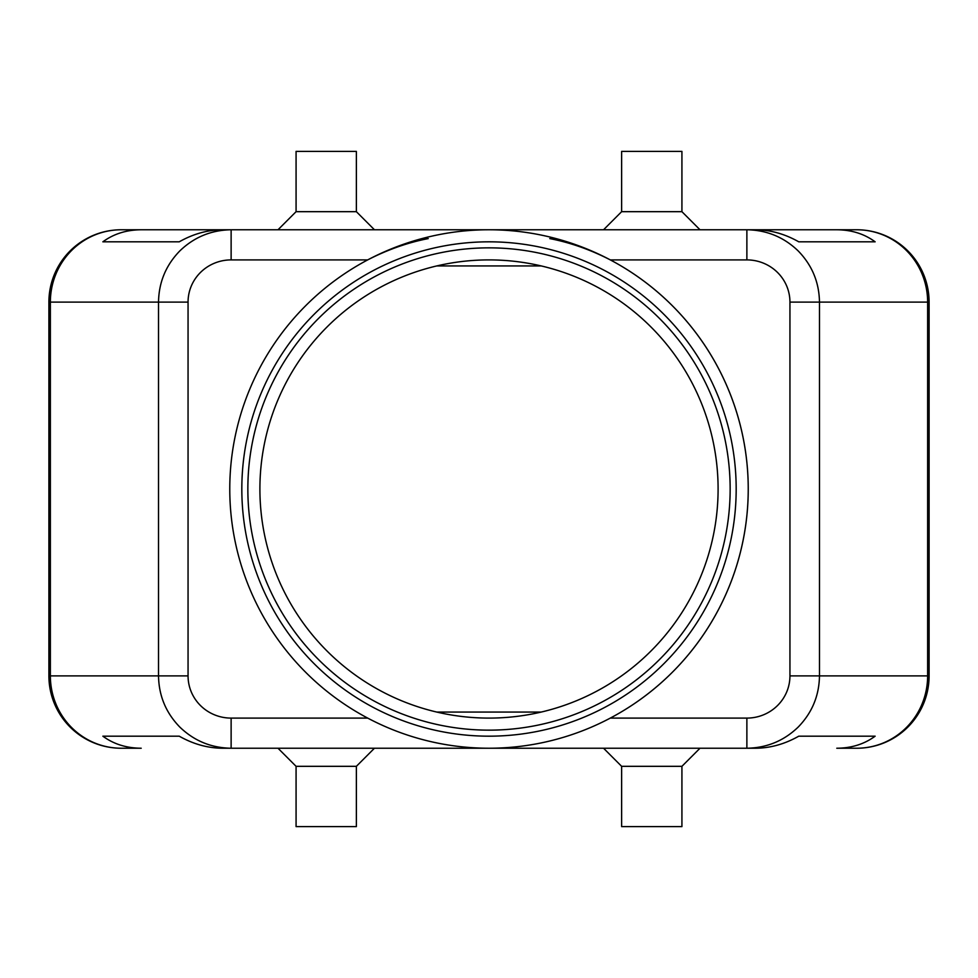 <?xml version="1.0" encoding="UTF-8"?>
<svg xmlns="http://www.w3.org/2000/svg" width="978" height="978" viewBox="0 0 978 978"><rect width="100%" height="100%" fill="white"/><g stroke="black" fill="none" stroke-linecap="round" stroke-linejoin="round"><path stroke-width="1.47" d="M259.903 489A229.096 229.096 0 0 1 489 259.903A229.096 229.096 0 0 1 718.096 489A229.096 229.096 0 0 1 489 718.096A229.096 229.096 0 0 1 259.903 489M746.874 718.096L746.874 748.231C766.789 747.913 783.904 740.847 798.219 727.045C812.07 712.791 819.161 695.737 819.478 675.896L789.943 675.896A43.069 42.201 0 0 1 746.874 718.096L610.321 718.096A259.231 259.231 0 0 0 610.321 259.903L746.874 259.903A43.069 42.201 0 0 1 789.943 302.104L789.943 675.896M789.943 302.104L927.633 302.104A72.348 70.881 -90 0 0 906.875 250.955A72.348 70.881 -90 0 0 856.752 229.769L836.789 229.769C851.569 229.867 864.356 233.889 875.139 241.823L798.769 241.823C784.747 233.889 770.322 229.867 755.493 229.769L231.126 229.769C211.211 230.087 194.096 237.153 179.781 250.955C165.93 265.209 158.839 282.263 158.522 302.104L158.522 675.896L50.367 675.896A72.348 70.881 90 0 0 71.125 727.045A72.348 70.881 90 0 0 121.248 748.231L141.211 748.231C126.431 748.133 113.644 744.111 102.861 736.177L179.231 736.177C193.253 744.111 207.678 748.133 222.507 748.231L231.126 748.231L231.126 718.096A43.069 42.201 180 0 1 188.057 675.896L158.522 675.896C158.839 695.737 165.93 712.791 179.781 727.045C194.096 740.847 211.211 747.913 231.126 748.231L755.493 748.231C770.322 748.133 784.747 744.111 798.769 736.177L875.139 736.177C864.356 744.111 851.569 748.133 836.789 748.231L856.752 748.231A72.348 70.881 -90 0 0 906.875 727.045A72.348 70.881 -90 0 0 927.633 675.896L819.478 675.896L819.478 302.104C819.161 282.263 812.07 265.209 798.219 250.955C783.904 237.153 766.789 230.087 746.874 229.769L746.874 259.903M141.211 229.769L222.507 229.769C207.678 229.867 193.253 233.889 179.231 241.823L102.861 241.823C113.644 233.889 126.431 229.867 141.211 229.769L121.248 229.769A72.348 70.881 90 0 0 71.125 250.955A72.348 70.881 90 0 0 50.367 302.104L188.057 302.104A43.069 42.201 180 0 1 231.126 259.903L231.126 229.769L121.248 229.769A72.348 72.348 0 0 0 70.086 250.955A72.348 72.348 0 0 1 121.248 229.769M856.752 748.231A72.348 72.348 0 0 0 929.1 675.896L929.1 302.104A72.348 72.348 0 0 0 907.914 250.955A72.348 72.348 0 0 1 929.1 302.104L927.633 302.104L927.633 675.896L929.1 675.896A72.348 72.348 0 0 1 856.752 748.231L836.789 748.231M356.371 766.324L356.371 826.606L296.077 826.606L296.077 766.324L356.371 766.324L374.452 748.231M681.923 766.324L621.629 766.324L621.629 826.606L681.923 826.606L681.923 766.324L700.004 748.231M296.077 211.676L356.371 211.676L356.371 151.394L296.077 151.394L296.077 211.676L277.996 229.769M621.629 211.676L621.629 151.394L681.923 151.394L681.923 211.676L621.629 211.676L603.548 229.769M231.126 259.903L367.679 259.903C387.569 249.671 407.753 242.568 428.217 238.595M489 229.769A259.231 259.231 0 0 1 748.231 489A259.231 259.231 0 0 1 489 748.231A259.231 259.231 0 0 1 229.769 489A259.231 259.231 0 0 1 489 229.769M489 736.177A247.177 247.177 0 0 1 241.823 489A247.177 247.177 0 0 1 489 241.823A247.177 247.177 0 0 1 736.177 489A247.177 247.177 0 0 1 489 736.177M489 730.15A241.15 241.15 0 0 1 247.85 489A241.15 241.15 0 0 1 489 247.85A241.15 241.15 0 0 1 730.15 489A241.15 241.15 0 0 1 489 730.15M549.783 238.595C570.247 242.568 590.431 249.671 610.321 259.903M541.213 265.93L436.787 265.93M436.787 712.07L541.213 712.07M836.789 229.769L746.874 229.769L836.789 229.769M48.9 302.104L48.9 675.896A72.348 72.348 0 0 0 70.086 727.045A72.348 72.348 0 0 1 48.9 675.896L50.367 675.896L50.367 302.104L48.9 302.104A72.348 72.348 0 0 1 70.086 250.955A72.348 72.348 0 0 0 48.9 302.104M121.248 748.231A72.348 72.348 0 0 1 70.086 727.045A72.348 72.348 0 0 0 121.248 748.231L141.211 748.231M102.861 736.177L179.231 736.177M798.769 736.177L875.139 736.177M102.861 241.823L179.231 241.823M798.769 241.823L875.139 241.823M856.752 229.769A72.348 72.348 0 0 1 907.914 250.955A72.348 72.348 0 0 0 856.752 229.769M188.057 675.896L188.057 302.104M367.679 718.096L231.126 718.096M681.923 211.676L700.004 229.769M374.452 229.769L356.371 211.676M603.548 748.231L621.629 766.324M296.077 766.324L277.996 748.231"/></g></svg>
